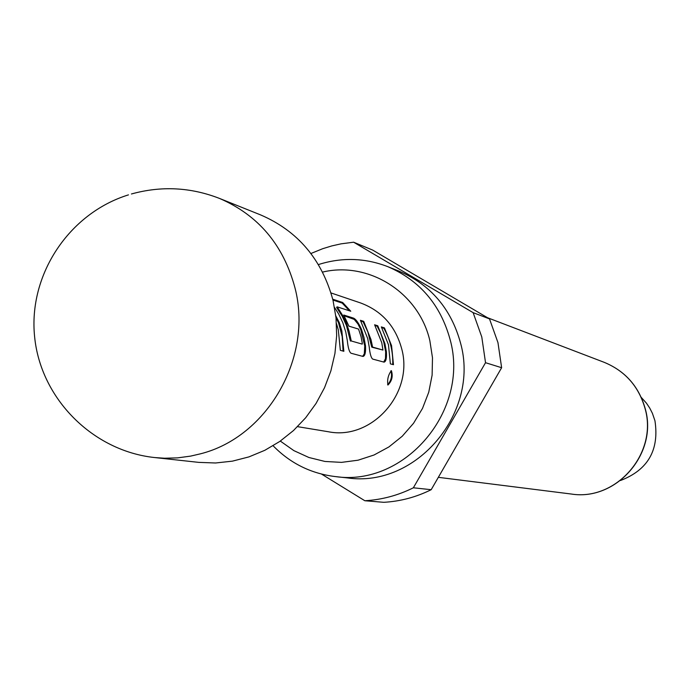 <?xml version="1.0" encoding="UTF-8"?>
<svg xmlns="http://www.w3.org/2000/svg" width="691" height="691" viewBox="0 0 691 691"><rect width="100%" height="100%" fill="white"/><g stroke="black" fill="none" stroke-linecap="round" stroke-linejoin="round"><path stroke-width="1.04" d="M391.391 370.678L391.322 370.67C388.195 374.971 387.055 379.748 387.919 384.999L387.971 385.017C391.978 380.957 393.119 376.172 391.391 370.678M260.611 214.91C297.812 230.924 321.946 259.419 333.027 300.378L336.016 317.86L336.664 335.679L334.936 353.481L330.868 370.929L324.545 387.677L316.081 403.397L305.664 417.779L293.485 430.545L279.786 441.445L264.852 450.29L248.959 456.889L232.426 461.147L215.575 462.987L198.732 462.374L154.68 457.554L164.458 458.228L177.561 457.874L190.621 456.112L200.286 453.866C267.469 437.144 313.256 357.342 294.962 287.81C283.44 244.925 258.279 215.134 219.479 198.421L260.611 214.91M280.313 441.083L293.865 450.627L308.903 457.494L324.951 461.458L341.509 462.374L358.042 460.206L374.021 455.006L388.912 446.93L402.24 436.237L413.555 423.263L422.495 408.424L428.748 392.212L432.117 375.153L432.488 357.808L429.862 340.749C418.945 292.613 368.769 260.982 322.567 272.09M273.1 445.755C290.255 463.315 310.967 473.585 335.221 476.565C405.064 486.991 470.053 410.143 450.074 339.445C440.504 304.645 419.713 280.373 387.72 266.631C364.917 257.838 341.812 257.156 318.404 264.575M335.221 476.565L347.305 477.896C416.172 488.166 480.202 412.51 460.5 342.883C451.05 308.601 430.553 284.692 399.009 271.14L387.72 266.631M620.509 480.504C647.933 469.984 659.404 450.057 654.947 420.741L652.408 413.322L649.747 408.087L646.482 403.216L641.283 397.429M501.631 367.716L485.531 362.697L413.356 487.794C397.93 495.464 381.752 499.774 364.839 500.742L383.79 502.314C400.322 501.381 416.12 497.175 431.193 489.694L501.631 367.716L497.961 342.615L489.504 318.897L372.725 250.107L353.619 242.204L341.078 243.837L331.81 245.918L322.706 248.7L310.924 253.502M485.531 362.697L481.782 336.966L473.128 312.652L489.504 318.897M336.482 323.569L338.322 329.918L340.343 350.346L343.859 351.296L341.846 330.963L339.255 322.516L335.8 315.865M334.522 307.426L338.685 313.964L342.848 322.775L345.794 332.129L347.331 340.654C348.065 347.832 349.292 352.021 351.019 353.231L363 356.444C365.021 356.003 365.859 352.462 365.496 345.828L363.984 337.493L361.462 329.287C358.577 322.904 355.925 319.182 353.524 318.119L343.755 315.027L348.912 326.152L358.551 329.08L361.03 336.621L362.326 343.367L362.214 344.109L351.278 340.983L349.11 331.248L346.485 323.414L342.986 315.977L337.182 306.847L350.76 311.226L342.676 302.494L332.734 299.203M386.399 351.788L384.93 343.677L377.77 325.781L374.6 324.779L381.778 342.745L382.944 350.043L372.596 347.081L370.989 339.566L363.716 321.341L360.417 320.296L367.724 338.599L369.219 346.891C369.935 353.87 371.102 357.938 372.725 359.095L384.049 362.136C385.975 361.704 386.761 358.249 386.399 351.788L385.664 351.892L383.807 342.287L380.611 333.097L377.139 326.178L375.014 325.513M381.337 326.903L388.463 344.723L390.38 363.863L393.464 364.701L391.555 345.63L384.455 327.897L381.337 326.903M297.545 426.658L328.294 431.737C371.818 440.677 414.159 392.998 401.652 348.618C395.407 326.048 381.691 310.82 360.503 302.926L330.989 292.932M413.356 487.794L431.193 489.694M353.619 242.204L473.128 312.652M364.839 500.742L321.548 474.095M384.455 327.897L383.825 328.285L381.743 327.629M383.825 328.285C390.139 339.393 393.119 351.469 392.747 364.502M387.608 384.766C391.236 380.689 392.341 376.016 390.933 370.739M363.716 321.341L363.069 321.747L360.84 321.039M363.069 321.747L367.819 331.827L371.533 346.346L372.268 346.217M372.596 347.081L371.853 347.202L371.533 346.346M382.944 350.043L371.853 347.202M377.77 325.781L377.139 326.178M383.704 362.058L385.466 358.793L385.664 351.892M332.941 300.041L342.175 303.09L342.676 302.494M362.654 356.375L364.312 353.801L364.744 345.941L365.496 345.828M364.744 345.941L360.754 329.59L361.462 329.287M360.754 329.59L357.964 323.984L354.224 319.389L344.187 315.787M351.278 340.983L362.214 344.109M350.518 341.112L350.182 340.231L350.942 340.093M350.182 340.231L346.441 325.478L342.27 316.305L336.863 307.901L337.467 307.4M336.863 307.901L337.156 306.873M342.175 303.09L349.439 310.795M339.255 322.516L338.53 322.827L335.99 317.61M338.53 322.827L342.2 336.672L343.09 351.088M604.184 362.326C625.208 370.998 638.89 386.459 645.23 408.709C658.255 453.4 616.251 501.39 571.258 494.022C616.242 501.355 658.082 453.253 645.083 408.606C638.778 386.407 625.139 370.981 604.184 362.326L487.492 317.713M352.876 318.534L353.524 318.119M219.479 198.421C190.63 187.201 161.279 185.724 131.428 193.981M571.258 494.022L438.336 477.326M128.466 194.871C68.979 213.277 28.193 274.854 34.61 336.724C40.631 398.638 92.801 450.998 154.68 457.554M336.577 307.348L337.182 306.847"/></g></svg>
